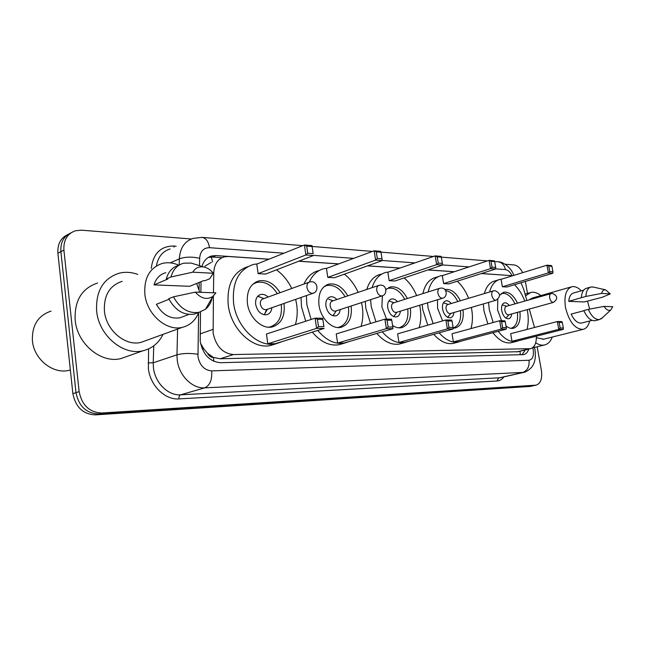 <?xml version="1.0" encoding="UTF-8"?>
<svg xmlns="http://www.w3.org/2000/svg" width="645" height="645" viewBox="0 0 645 645"><rect width="100%" height="100%" fill="white"/><g stroke="black" fill="none" stroke-linecap="round" stroke-linejoin="round"><path stroke-width="0.97" d="M213.414 295.966L213.14 333.175C215.97 346.333 222.743 353.46 233.434 354.557L530.448 348.679C534.544 347.437 536.511 343.277 536.342 336.206M200.45 343.043L203.731 348.776L207.521 353.258C208.964 355.992 210.931 357.403 213.439 357.491L213.713 361.273M213.439 357.491L207.521 353.258M211.391 262.313L204.917 266.175M213.745 357.483L220.09 358.765L518.024 351.719M268.917 259.234L228.37 256.492L224.347 256.839C217.776 258.855 214.245 264.152 213.761 272.722L213.463 292.774M512.735 275.721L481.315 273.561M454.29 271.739L427.877 269.957M399.94 268.07L367.489 265.877M338.625 263.934L298.7 261.241M526.86 300.506L523.579 288.96L520.975 282.784M534.528 327.475L529.295 309.076M200.49 311.938L200.224 341.568C203.022 354.645 209.794 361.7 220.542 362.708L523.587 354.613C525.981 354.081 527.707 352.243 528.771 349.09M537.14 346.776L541.373 370.262C542.453 378.559 540.695 383.517 536.108 385.146L101.789 413.002C89.478 412.421 81.923 405.294 79.141 391.612L63.911 250.123C63.395 240.133 67.241 233.675 75.457 230.757L81.528 230.176L191.339 238.997M525.353 281.47L527.505 293.394M505.075 264.208L514.009 264.926C517.314 265.385 520.217 267.965 522.708 272.65M530.005 386.452L95.428 414.872C83.149 414.316 75.634 407.253 72.877 393.676L57.905 253.235L60.896 251.687C60.34 242.512 63.678 236.255 70.918 232.893C63.678 236.255 60.34 242.512 60.896 251.687L75.997 392.644L60.896 251.687L63.911 250.123M95.428 414.872L98.596 413.945C86.301 413.372 78.771 406.277 75.997 392.644C78.771 406.277 86.301 413.372 98.596 413.945L532.335 385.895L98.596 413.945L101.789 413.002M533.189 385.766L536.108 385.146M201.047 281.655L200.853 292.33M269.062 259.177L215.938 255.589L211.81 255.944C206.924 257.307 203.643 260.798 201.958 266.417M504.188 275.109L481.452 273.52M454.427 271.69L428.014 269.908M400.077 268.022L367.626 265.829M338.77 263.878L298.845 261.185M525.369 349.921L521.99 354.726M208.279 257.436L212.528 257.049L222.001 257.669M57.905 253.235C57.357 244.108 60.695 237.86 67.918 234.498M70.353 370.012L69.354 370.262C53.325 374.656 33.822 359.402 32.411 340.633C31.879 325.362 38.087 315.526 51.028 311.124M163.016 334.368C158.743 343.051 152.091 348.518 143.061 350.751C123.397 356.008 98.774 335.618 96.637 311.043C95.686 291.129 103.152 278.527 119.035 273.23C125.162 271.714 131.395 272.109 137.74 274.407M127.299 356.322L120.962 358.556C101.426 363.812 77.158 344.067 75.167 320.114C74.328 300.691 81.794 288.331 97.564 283.034M198.668 312.47C195.491 320.444 190.041 325.411 182.309 327.346C166.612 331.522 146.794 314.462 144.859 294.265C143.908 277.842 149.785 267.554 162.492 263.386C167.869 262.128 173.336 262.757 178.883 265.256C172.497 267.086 168.313 271.65 166.305 278.979L170.981 276.979C173.021 269.537 177.278 264.934 183.761 263.184L191.089 263.063L195.387 264.386M146.278 340.455L141.037 342.366C125.485 346.55 106.143 330.474 104.434 311.172C103.66 295.475 109.553 285.542 122.131 281.357M213.285 273.254L192.742 272.182C195.338 267.981 199.039 266.256 203.844 266.998C207.464 267.756 210.609 269.844 213.285 273.254L209.641 278.793L204.908 280.712L203.522 280.656L189.622 286.299L154.018 284.888C156.042 278.342 159.984 274.278 165.846 272.69M154.018 284.888L167.781 279.043L166.305 278.979M170.981 276.979L192.742 272.182M168.998 299.256L156.38 304.319C162.476 314.712 170.296 319.211 179.834 317.832L183.744 316.364M196.652 283.445L199.732 292.29M215.857 292.854L212.939 296.361C207.045 300.094 201.167 298.683 195.29 292.137L215.857 292.854M211.939 298.079L212.141 297.998C211.044 302.795 208.803 306.552 205.416 309.294L198.991 312.349C188.509 313.768 179.995 308.6 173.449 296.829L168.74 298.724C175.255 310.422 183.752 315.558 194.234 314.123L198.378 312.575M195.29 292.137L173.449 296.829M295.676 299.353L296.7 304.593C297.692 311.728 297.248 318.396 295.37 324.596M282.317 341.519L276.27 343.721C258.718 348.268 236.328 327.507 233.571 302.924C232.055 282.171 238.666 269.352 253.421 264.458L257.387 263.853M274.964 344.132L270.827 345.422C253.267 349.969 230.934 329.353 228.217 304.908C226.718 284.526 233.208 271.787 247.68 266.699M283.953 303.464L284.074 304.263C285.138 316.421 281.212 323.975 272.279 326.918C261.991 329.603 249.026 317.509 247.406 303.287C246.471 291.201 250.341 283.727 259 280.857C267.248 279.599 274.27 283.55 280.067 292.709M318.493 326.604L323.903 326.636L322.831 319.372L317.421 319.307L318.493 326.604L316.614 328.378L315.115 318.162L266.45 334.013L267.796 343.777L275.351 343.696L324.185 328.41L316.614 328.378L267.796 343.777M276.463 269.852C282.833 274.447 287.928 280.648 291.758 288.468M307.746 253.235L313.147 253.646L312.099 246.551L306.697 246.108L307.746 253.235L305.883 254.969L304.424 244.987L256.791 264.095L258.113 273.641L265.651 274.044L313.446 255.525L305.883 254.969L258.113 273.641M317.421 319.307L315.115 318.162L322.694 318.267L323.903 326.636M306.697 246.108L304.424 244.987L311.986 245.616L313.147 253.646M312.099 246.551L311.986 245.616M322.831 319.372L322.694 318.267M281.204 304.432L281.301 305.037C282.325 316.816 278.511 324.129 269.844 326.983L268.53 327.2M268.062 297.063C265.756 294.846 263.329 293.983 260.798 294.467C256.944 295.741 255.227 299.046 255.654 304.375C257.387 311.551 261.056 315.01 266.643 314.744C269.658 313.889 271.416 311.543 271.9 307.697M252.937 284.106L256.992 282.381C264.934 281.156 271.714 284.929 277.334 293.701M308.923 282.236L263.112 298.861C261.056 299.538 260.137 301.304 260.362 304.15C261.289 307.979 263.249 309.826 266.232 309.681L266.917 309.439M264.361 314.808L266.538 309.576M260.306 297.2L257.669 296.337M552.289 337.053C550.54 341.584 547.871 344.236 544.283 345.027C541.558 345.526 538.696 344.777 535.705 342.777M587.474 301.07L589.691 309.108M589.635 320.992C588.482 325.822 586.273 328.619 582.999 329.385C575.001 329.192 569.164 321.928 565.504 307.576C563.867 295.813 566.036 288.855 572.01 286.694C575.026 286.162 578.122 287.541 581.282 290.822M543.654 339.214L536.382 337.706M610.267 293.862L601.567 293.411C602.301 290.782 603.631 289.581 605.558 289.823L610.267 293.862L602.374 297.224L584.176 301.957L568.737 301.344C569.204 296.49 570.873 293.685 573.728 292.935L583.685 290.145M568.737 301.344L581.363 297.684C581.766 292.217 583.523 289.073 586.636 288.234L590.457 287.162M581.363 297.684L585.845 296.45C586.232 290.976 587.982 287.815 591.086 286.985L593.448 287.098M585.845 296.45L601.567 293.411M583.87 310.729L571.115 314.099C574.171 320.428 577.63 323.419 581.492 323.064L581.967 322.943M528.932 299.917L532.456 297.974L571.139 286.936M525.538 295.861L530.891 292.411C534.125 291.79 537.454 292.838 540.881 295.563M612.75 306.689L610.791 309.971C608.638 311.092 606.397 309.898 604.059 306.383L612.75 306.689M602.478 317.654L599.511 319.557C595.327 319.896 591.586 316.502 588.296 309.382L583.798 310.567C587.087 317.663 590.828 321.041 595.021 320.702L595.52 320.573M604.059 306.383L588.296 309.382M361.539 302.61L362.24 306.327C363.32 313.559 362.933 320.243 361.063 326.37M349.219 341.519L344.672 343.084C335.174 344.672 326.201 340.447 317.751 330.425M311.14 319.46L306.883 304.859L306.391 295.595M342.164 343.825L339.222 344.688C329.716 346.276 320.75 342.092 312.317 332.127M305.722 321.226L301.489 306.706L301.013 297.482M351.13 306.004L351.138 306.036C352.299 317.582 348.913 324.677 340.987 327.329C332.038 329.635 320.662 318.364 318.985 305.182C317.945 293.693 321.283 286.654 328.99 284.074C336.351 283.058 342.608 286.985 347.768 295.853M388.105 327.007L392.821 327.031L391.749 320.259L387.032 320.194L388.105 327.007L386.371 328.66L384.872 319.13L336.23 333.925L337.593 343.059L344.212 342.987L392.966 328.692L386.371 328.66L337.593 343.059M309.318 282.067C312.615 274.746 317.525 270.279 324.032 268.659L327.096 268.199M344.357 274.173C350.122 278.696 354.718 284.767 358.136 292.362M377.317 258.5L382.034 258.863L380.985 252.227L376.269 251.84L377.317 258.5L375.6 260.12L374.132 250.792L326.459 268.433L327.797 277.382L334.416 277.737L382.203 260.612L375.6 260.12L327.797 277.382M303.948 284.042C307.254 276.729 312.172 272.263 318.703 270.634M387.032 320.194L384.872 319.13L391.467 319.219L391.749 320.259M376.269 251.84L374.132 250.792L380.735 251.34L380.985 252.227M382.034 258.863L382.203 260.612M392.821 327.031L392.966 328.692M348.445 306.875C349.509 318.001 346.22 324.838 338.561 327.386L337.722 327.531M336.867 299.53C334.795 297.337 332.627 296.442 330.353 296.861C326.926 298.006 325.451 301.11 325.918 306.182C327.539 312.825 330.78 316.066 335.634 315.897C338.238 315.179 339.762 313.067 340.197 309.568M324.121 286.59L326.95 285.501C334.037 284.51 340.084 288.259 345.091 296.756M378.559 285.485L332.53 300.989C330.7 301.602 329.909 303.263 330.159 305.964C331.03 309.511 332.756 311.237 335.352 311.148L335.835 310.987M333.126 315.808L334.263 313.801M328.716 299.199L333.151 300.78M419.661 305.246L420.153 307.858C421.29 315.058 420.967 321.653 419.185 327.644M408.535 341.334L404.979 342.511C397.151 343.817 389.572 340.254 382.259 331.828M375.946 321.847L371.214 306.56L370.609 299.651M401.714 343.422L399.561 344.019C391.717 345.333 384.146 341.802 376.841 333.417M370.536 323.492L365.828 308.286L365.239 301.4M386.581 319.154L381.88 306.843L382.388 295.821M385.879 289.557L390.548 286.928C397.135 286.106 402.754 289.968 407.398 298.514M448.968 327.362L453.113 327.386L452.048 321.033L447.904 320.976L448.968 327.362L447.364 328.91L445.872 319.976L397.61 333.844L398.973 342.431L404.826 342.366L453.161 328.934L447.364 328.91L398.973 342.431M372.101 287.662C374.761 279.156 379.421 274.061 386.073 272.383L388.5 272.029M404.149 277.922C409.382 282.357 413.55 288.242 416.646 295.587M410.389 308.092C411.429 318.832 408.478 325.354 401.537 327.676C398.626 328.249 395.635 327.499 392.571 325.451M438.237 263.112L442.381 263.426L441.341 257.202L437.197 256.863L438.237 263.112L436.641 264.635L435.182 255.88L387.83 272.263L389.169 280.672L395.022 280.986L442.446 265.063L436.641 264.635L389.169 280.672M366.747 289.46C369.424 280.986 374.1 275.907 380.76 274.23M447.904 320.976L445.872 319.976L451.669 320.057L452.048 321.033M437.197 256.863L435.182 255.88L440.987 256.363L441.341 257.202M442.381 263.426L442.446 265.063M453.113 327.386L453.161 328.934M407.761 308.899C408.704 319.227 405.834 325.507 399.134 327.733L398.65 327.821M397.457 301.658C395.587 299.514 393.635 298.619 391.596 298.974C388.524 300.014 387.242 302.94 387.75 307.762C389.274 313.954 392.168 317.009 396.425 316.913C398.699 316.292 400.029 314.373 400.416 311.156M386.532 288.952L388.5 288.259C394.845 287.452 400.271 291.145 404.778 299.344M439.479 288.363L393.652 302.86C392.015 303.416 391.33 304.988 391.604 307.56C392.418 310.866 393.958 312.486 396.232 312.438L396.594 312.333M393.781 316.647L394.313 315.711M471.35 307.431L471.688 309.221C472.866 316.324 472.624 322.782 470.955 328.587M461.417 341.068L458.539 341.995C451.976 343.084 445.51 340.028 439.132 332.828M433.142 323.637L428.111 308.068L427.522 302.828M454.781 342.995L453.169 343.422C446.598 344.519 440.124 341.487 433.762 334.328M427.772 325.177L422.773 309.681L422.193 304.472M442.631 320.904L437.592 308.318L437.471 299.772M444.808 289.541L445.123 289.468C451.049 288.791 456.12 292.572 460.345 300.788M502.64 327.668L506.301 327.692L505.253 321.71L501.584 321.661L502.64 327.668L501.141 329.127L499.665 320.718L452.024 333.779L453.379 341.874L458.587 341.818L506.269 329.152L501.141 329.127L453.379 341.874M428.191 291.935C430.255 282.776 434.537 277.366 441.035 275.705L442.994 275.423M457.224 281.22C461.997 285.525 465.803 291.226 468.633 298.296M463.037 309.858C464.005 319.888 461.417 325.927 455.297 327.983L453.129 328.12M492.022 267.183L495.699 267.465L494.667 261.596L490.99 261.289L492.022 267.183L490.531 268.618L489.087 260.37L442.301 275.657L443.631 283.598L448.839 283.881L495.683 268.997L490.531 268.618L443.631 283.598M422.878 293.612C424.958 284.493 429.256 279.1 435.762 277.431L438.616 276.503M501.584 321.661L499.665 320.718L504.801 320.791L505.253 321.71M490.99 261.289L489.087 260.37L494.239 260.798L494.667 261.596M495.699 267.465L495.683 268.997M506.301 327.692L506.269 329.152M460.474 310.608C461.36 320.105 458.909 325.902 453.129 327.991M451.226 303.529C449.533 301.433 447.759 300.546 445.921 300.852C443.163 301.796 442.051 304.577 442.583 309.173C444.026 314.97 446.63 317.848 450.404 317.808C452.403 317.267 453.572 315.502 453.903 312.527M445.631 290.605C450.484 291.435 454.54 295.088 457.789 301.554M493.231 290.911L447.88 304.529C446.413 305.037 445.816 306.52 446.098 308.979C446.872 312.067 448.259 313.599 450.275 313.583L450.541 313.502M527.231 309.648L527.425 310.697C528.642 317.622 528.489 323.871 526.981 329.442M518.661 340.689L516.339 341.423C510.163 342.366 504.116 338.996 498.206 331.296M493.167 322.5L489.289 309.689L488.547 302.408M512.227 342.463L511.066 342.761C504.882 343.712 498.835 340.358 492.917 332.699M487.894 323.951L484.032 311.188L483.299 303.94M501.608 320.75L497.561 309.906L497.803 299.328M499.617 295.265L503.93 292.209C509.163 291.685 513.686 295.337 517.484 303.166M560.166 328.007L563.351 328.023L562.319 322.444L559.126 322.403L560.166 328.007L558.78 329.361L557.328 321.524L510.663 333.699L512.001 341.269L516.556 341.221L563.238 329.385L558.78 329.361L512.001 341.269M489.587 292.008C491.554 284.792 495.094 280.559 500.222 279.309L501.794 279.092M514.5 284.727C518.79 288.887 522.216 294.338 524.788 301.094M519.91 311.672C520.813 320.96 518.612 326.507 513.299 328.305C510.945 328.74 508.51 327.942 505.994 325.918M549.742 271.553L552.942 271.795L551.935 266.312L548.726 266.054L549.742 271.553L548.371 272.891L546.952 265.184L501.06 279.317L502.374 286.751L506.938 287.001L552.854 273.222L548.371 272.891L502.374 286.751M484.363 293.58C486.346 286.38 489.902 282.163 495.038 280.906L498.472 279.849M559.126 322.403L557.328 321.524L561.795 321.581L562.319 322.444M548.726 266.054L546.952 265.184L551.435 265.563L551.935 266.312M552.942 271.795L552.854 273.222M563.351 328.023L563.238 329.385M517.427 312.357C518.257 321.283 516.121 326.612 511.001 328.345M509.236 305.512C507.712 303.505 506.14 302.626 504.511 302.876C502.076 303.739 501.133 306.343 501.689 310.688C503.035 316.066 505.349 318.759 508.631 318.775C510.372 318.308 511.372 316.703 511.638 313.962M501.109 293.604L501.907 293.378C506.954 292.862 511.324 296.361 515.008 303.876M550.894 293.668L506.365 306.327C505.067 306.786 504.567 308.181 504.866 310.503C505.583 313.373 506.817 314.808 508.566 314.816L508.76 314.76M200.087 333.908L212.923 329.418M211.334 257.016L212.608 261.797M203.731 348.776L202.078 348.558M520.031 351.227L520.249 354.774M220.09 358.765L233.434 354.557M213.092 272.996L213.761 272.722M516.597 351.944L529.545 348.776M198.62 312.591L197.967 356.766C199.837 365.546 204.401 370.246 211.673 370.883L528.989 360.273C532.585 359.515 533.996 356.016 533.23 349.775L532.714 347.639M523.901 372.358L204.747 387.847C192.266 388.83 178.85 375.438 177.214 359.87L176.964 354.831L153.22 362.788L153.437 367.698C154.969 382.872 168.208 395.853 180.616 394.821L500.125 377.76M503.938 376.898C502.076 379.437 499.77 380.808 497.013 381.002L178.988 398.9C178.85 396.756 179.391 395.393 180.616 394.821L204.747 387.847C209.939 385.444 212.245 379.792 211.673 370.883M534.407 347.268L532.818 347.994M178.988 398.9C165.031 400.118 150.091 385.533 148.382 368.456L148.6 348.897M151.261 268.385C153.196 253.525 160.694 246.076 173.739 246.027L176.141 246.205M79.141 391.612L72.877 393.676M535.543 385.21L529.15 386.581M179.189 265.063L179.342 258.83L170.224 262.862M199.652 258.282C191.944 256.597 185.18 256.775 179.342 258.83C180.076 247.898 184.712 241.077 193.25 238.376L202.175 237.376C206.029 238.118 208.472 241.553 209.504 247.688C203.546 247.761 200.264 251.292 199.652 258.282L199.507 265.659M170.111 248.962C162.621 251.252 158.065 256.895 156.445 265.901M197.83 354.25C189.904 353.033 182.946 353.226 176.964 354.831L177.601 329.055M153.752 345.841L153.22 362.788L148.14 362.933M528.989 360.273C529.585 366.707 527.36 370.819 522.313 372.617L498.609 378.002L497.013 381.002M199.192 282.413L199.055 289.694M512.009 275.633C510.179 271.964 507.978 269.957 505.43 269.594L495.683 268.876M469.076 266.909L442.446 264.934M414.904 262.894L382.187 260.475M353.686 258.363L313.43 255.38M283.953 253.195L209.504 247.688M174.029 247.172L173.739 246.027M505.43 269.594C504.398 265.031 501.979 262.426 498.174 261.797L494.61 261.499M212.528 257.049L215.938 255.589M266.232 309.681L312.922 293.306C319.001 291.822 317.888 281.8 311.64 281.736L309.648 281.97C307.584 282.647 306.697 284.469 306.964 287.444C307.738 290.951 309.471 292.927 312.148 293.37L313.776 292.975M335.352 311.148L382.025 295.926C387.758 294.58 386.774 285.179 380.889 285.106L379.067 285.316C377.252 285.92 376.486 287.63 376.785 290.452C377.527 293.725 379.067 295.563 381.413 295.974L382.606 295.724M396.232 312.438L442.559 298.216C447.993 296.99 447.106 288.13 441.535 288.057L439.85 288.242C438.237 288.791 437.584 290.403 437.891 293.08C438.6 296.152 439.995 297.877 442.059 298.256L442.962 298.079M495.602 300.264L496.013 300.231C500.939 296.515 500.633 293.33 495.086 290.669L493.506 290.831C492.062 291.33 491.498 292.854 491.821 295.402C492.506 298.288 493.764 299.909 495.602 300.264M508.566 314.816L553.402 302.4C558.078 298.941 557.796 295.966 552.555 293.467L551.096 293.612C549.83 294.064 549.355 295.491 549.685 297.893C550.338 300.586 551.467 302.102 553.071 302.424L553.604 302.344M517.508 351.847L530.448 348.679M500.214 377.736L523.272 372.504C525.498 372.721 531.932 368.085 532.947 365.223C535.132 361.555 535.826 356.459 535.036 349.945L534.1 346.196M513.839 275.383C510.993 266.99 502.536 261.636 498.174 261.797M487.426 260.911L441.301 257.105M433.504 256.46L380.953 252.122M372.439 251.421L312.107 246.446M302.723 245.672L202.175 237.376M208.4 257.403L211.81 255.944M529.706 386.516L532.899 385.831M70.345 369.908L69.354 370.262M143.061 350.751L120.962 358.556M182.309 327.346L141.037 342.366M203.844 266.998L191.089 263.063M188.872 314.438L179.834 317.832M212.939 296.361L205.416 309.294M198.991 312.349L194.234 314.123M276.27 343.721L270.827 345.422M259 280.857L255.678 282.131M269.844 326.983L269.126 327.225M260.798 294.467L259.411 294.983M267.433 309.261L264.16 314.776M263.886 298.579L258.427 296.474M544.283 345.027L534.455 347.429M582.999 329.385L542.993 339.375M605.558 289.823L592.884 286.969M592.062 320.372L581.492 323.064M529.73 292.749L525.038 294.112M610.791 309.971L601.14 318.896M599.511 319.557L595.021 320.702M344.672 343.084L339.222 344.688M328.99 284.074L326.612 284.921M338.561 327.386L338.036 327.547M330.353 296.861L329.369 297.2M336.295 310.842L332.925 315.752M404.979 342.511L399.561 344.019M390.548 286.928L388.806 287.509M391.596 298.974L390.87 299.207M396.981 312.212L393.644 316.59M394.151 302.707L388.862 300.933M458.539 341.995L453.169 343.422M445.921 300.852L445.381 301.013M450.879 313.406L447.63 317.324M450.275 313.583L496.013 300.231M448.291 304.408L443.389 302.844M516.339 341.423L511.066 342.761M503.93 292.209L502.987 292.491M509.042 314.679L505.954 318.13M506.696 306.238L502.213 304.875"/></g></svg>
